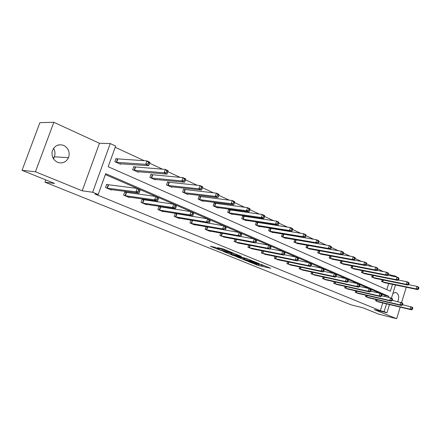 <?xml version="1.0" encoding="UTF-8"?>
<svg xmlns="http://www.w3.org/2000/svg" width="441" height="441" viewBox="0 0 441 441"><rect width="100%" height="100%" fill="white"/><g stroke="black" fill="none" stroke-linecap="round" stroke-linejoin="round"><path stroke-width="0.66" d="M248.415 261.552L258.283 265.493L270.669 268.271L260.94 264.335L263.095 265.548L261.43 265.212L254.611 262.93L256.783 264.137L255.168 263.812L248.415 261.552M53.554 148.358C55.158 151.081 55.401 153.892 54.282 156.792L53.295 158.545M63.763 145.42C68.564 148.204 70.147 152.294 68.509 157.691C66.084 162.305 62.429 163.843 57.539 162.305C53.118 159.962 51.365 156.252 52.27 151.164C54.452 145.64 58.284 143.727 63.763 145.42M392.903 293.414L395.373 292.438L396.354 292.664C398.873 294.472 399.337 297.443 397.743 301.583M53.835 122.284L35.44 171.77L82.213 190.799L99.462 143.286L53.835 122.284L39.888 122.648L22.05 170.336L54.579 183.45L44.982 182.188L350.849 304.759L363.18 307.868L378.758 314.146L396.652 318.716L400.196 307.112M401.569 302.614L406.271 287.218M22.05 170.336L35.44 171.77M214.866 247.23L210.302 246.271L221.862 250.808L233.956 253.382L223.449 249.027L217.689 247.66L222.413 249.661L225.952 250.576C229.16 251.469 230.836 252.109 230.974 252.506L222.683 250.758C219.53 249.882 217.876 249.248 217.716 248.856L219.216 248.989L214.866 247.23M389.48 304.555L386.955 312.79L374.266 309.61L396.652 318.716M386.955 312.79L384.117 311.627L386.509 303.849M388.499 297.388L388.83 296.313L105.697 173.671L98.183 194.531L95.036 194.079L380.34 310.685L384.117 311.627M98.183 194.531L92.66 192.265L110.256 143.557L115.641 146.059L108.194 166.731L390.401 291.209L392.512 284.335M82.213 190.799L92.66 192.265M236.205 256.596L247.324 261.078L259.628 263.795L248.239 259.22L236.205 256.596M233.306 255.543L223.174 251.376L235.268 253.955L241.376 256.392L236.1 255.273L239.215 256.612L247.131 258.702L234.777 256.017L233.377 255.333M58.78 144.857L58.631 145.254M54.364 156.798L53.559 158.975M45.82 179.922L44.982 182.188M135.04 167.117L133.788 166.549L132.664 169.713L138.248 172.222L138.424 171.725M168.749 182.376L167.58 181.846L166.511 184.911L171.72 187.249L171.869 186.824M200.225 196.625L199.134 196.135L198.114 199.1L202.981 201.289L203.114 200.914M229.684 209.966L228.659 209.503L227.683 212.38L232.247 214.425L232.357 214.1M257.307 222.468L256.348 222.038L255.416 224.833L259.699 226.757L259.799 226.459M282.328 233.912L281.474 236.53L285.503 238.338L285.586 238.074M282.731 233.978L283.265 234.226M306.765 245.185L305.999 247.544L309.874 249.011M329.818 255.791L329.135 257.93L332.79 259.325M351.604 265.791L350.986 267.742L354.437 269.065M372.221 275.239L371.664 277.025L374.927 278.288M386.829 289.632L388.708 283.535M391.062 275.901L391.266 275.245L388.455 273.938M383.444 271.617L377.711 268.96M372.673 266.623L366.647 263.828M361.576 261.48L355.248 258.542M350.154 256.182L343.495 253.095M338.374 250.725L331.373 247.478M326.23 245.097L318.871 241.679M313.705 239.287L305.96 235.698M300.773 233.295L292.631 229.518M287.422 227.104L278.855 223.129M273.629 220.709L264.611 216.525M259.369 214.094L249.876 209.695M244.617 207.259L234.623 202.628M229.348 200.181L218.824 195.302M213.543 192.855L202.452 187.712M197.16 185.259L185.474 179.84M180.176 177.387L167.85 171.676M162.553 169.217L149.604 163.214M144.257 160.733L115.206 147.266M382.121 279.77L381.586 281.485L384.767 282.714M362.05 270.581L361.466 272.45L364.823 273.74M340.86 260.863L340.215 262.908L343.765 264.264M318.457 250.565L317.735 252.814L321.495 254.242M294.726 239.639L293.921 242.12L297.912 243.625M270.487 228.438L269.556 228.014L268.641 230.77L272.797 232.633L272.891 232.357M243.713 216.316L242.721 215.87L241.767 218.703L246.188 220.687L246.293 220.379M215.191 203.406L214.139 202.926L213.141 205.848L217.854 207.965L217.97 207.612M184.751 189.624L183.621 189.112L182.58 192.127L187.612 194.387L187.75 193.99M152.189 174.879L150.982 174.333L149.885 177.442L155.276 179.867L155.436 179.41M117.273 159.074L115.977 158.484L114.82 161.698L120.608 164.3L120.801 163.765M391.266 275.245L395.081 275.994L397.804 277.466M99.462 143.286L110.256 143.557M395.5 284.963L391.426 298.232M394.877 276.661L395.081 275.994M384.706 296.517L385.032 295.453L105.36 174.608M385.032 295.453L388.83 296.313M380.34 310.685L382.722 302.945M111.54 189.608L111.397 190.016L105.526 187.552L106.694 184.31L108.012 184.867M129.406 197.138L129.274 197.513L123.612 195.137L124.748 191.951L126.016 192.485M146.649 204.398L146.522 204.745L141.059 202.458L142.167 199.321L143.391 199.839M163.297 211.41L163.187 211.735L157.906 209.519L158.986 206.432L160.171 206.934M179.388 218.185L179.283 218.488L174.184 216.349L175.237 213.312L176.383 213.791M191.592 220.23L192.055 220.423M194.95 224.734L194.85 225.015L189.922 222.948L190.892 220.109L223.708 225.77L226.233 226.856L226.178 227.655L225.169 227.22L224.739 228.488L225.748 228.923L226.178 227.655M209.999 231.062L209.91 231.332L205.137 229.331L206.041 226.674M224.574 237.192L219.866 235.505L220.709 233.013M238.68 243.129L234.127 241.486L234.915 239.138M252.351 248.873L247.941 247.28L248.68 245.064M265.609 254.446L261.331 252.897L262.026 250.802M278.464 259.854L274.319 258.343L274.969 256.359M290.933 265.096L286.915 263.624L287.526 261.739M303.044 270.184L299.141 268.751L299.72 266.965M314.802 275.123L311.015 273.729L311.561 272.025M326.224 279.925L322.547 278.569L323.066 276.942M337.332 284.588L333.754 283.271L334.245 281.722M348.131 289.125L344.653 287.841L345.121 286.358M358.632 293.541L355.253 292.284L355.694 290.867M368.852 297.829L365.561 296.606L365.986 295.25M378.802 302.008L375.6 300.817L376.002 299.516M256.871 263.872L259.264 264.6M263.266 265.499L264.925 265.868M242.015 257.864L243.945 258.641M245.913 260.46L257.693 263.161L251.535 261.017L244.297 259.418L245.869 260.609M231.051 253.426L229.094 252.638M231.26 254.214L230.808 254.143C230.968 254.518 232.589 255.135 235.681 256L238.614 256.629L235.511 255.289L231.26 254.214L231.613 253.173M234.954 253.889L236.387 254.424M384.017 282.576L417.803 289.632L416.238 288.91L417.004 286.391L408.443 284.632M418.327 287.587L417.004 286.391L418.564 287.113L418.95 287.879L418.327 287.587L418.018 288.596L418.641 288.888L418.95 287.879M418.018 288.596L416.238 288.91L382.286 281.799M418.641 288.888L417.803 289.632M376.311 301.115L410.091 309.169L411.668 309.847L378.058 301.848M402.567 304.687L412.44 307.311L412.809 308.121L412.181 307.846L411.872 308.865L412.5 309.135L412.809 308.121M411.872 308.865L410.091 309.169L410.863 306.627L412.181 307.846M411.668 309.847L412.5 309.135M374.155 278.15L407.942 285.09L406.337 284.351L407.12 281.793L398.245 280.002M408.449 283.006L407.12 281.793L408.724 282.543L409.088 283.304L408.449 283.006L408.134 284.032L408.779 284.324L409.088 283.304M408.134 284.032L406.337 284.351L372.38 277.35M408.779 284.324L407.942 285.09M364.029 273.602L397.804 280.421L396.15 279.66L396.95 277.069L387.744 275.245M398.289 278.293L396.95 277.069L398.598 277.836L398.945 278.596L398.289 278.293L397.969 279.329L398.631 279.633L398.945 278.596M397.969 279.329L396.15 279.66L362.204 272.781M398.631 279.633L397.804 280.421M366.295 296.914L400.07 304.88L401.69 305.574L368.086 297.664M392.281 300.321L402.479 303.006L402.831 303.816L402.181 303.54L401.867 304.566L402.517 304.847L402.831 303.816M401.867 304.566L400.07 304.88L400.852 302.305L402.181 303.54M401.69 305.574L402.517 304.847M356.003 292.598L389.756 300.464L391.432 301.181L357.844 293.37M381.697 295.828L390.561 297.857L392.231 298.579L392.567 299.389L391.9 299.103L391.575 300.15L392.247 300.437L392.567 299.389M391.575 300.15L389.756 300.464L390.561 297.857L391.9 299.103M391.432 301.181L392.247 300.437M353.621 268.927L387.369 275.614L385.671 274.831L386.481 272.207L376.939 270.35M387.832 273.442L386.481 272.207L388.179 272.996L388.51 273.756L387.832 273.442L387.507 274.495L388.185 274.809L388.51 273.756M387.507 274.495L385.671 274.831L351.747 268.084M388.185 274.809L387.369 275.614M345.424 288.16L379.15 295.922L380.87 296.661L347.315 288.954M370.793 291.209L379.966 293.282L381.685 294.02L382 294.836L381.316 294.538L380.985 295.597L381.674 295.894L382 294.836M380.985 295.597L379.15 295.922L379.966 293.282L381.316 294.538M380.87 296.661L381.674 295.894M342.922 264.12L376.631 270.669L374.883 269.864L375.71 267.202L365.815 265.317M377.072 268.448L375.71 267.202L377.457 268.012L377.766 268.773L377.072 268.448L376.735 269.517L377.435 269.837L377.766 268.773M376.735 269.517L374.883 269.864L340.998 263.26M377.435 269.837L376.631 270.669M334.548 283.602L368.224 291.247L369.999 292.008L336.494 284.417M359.542 286.452L369.062 288.568L370.831 289.335L371.124 290.145L370.418 289.842L370.082 290.917L370.793 291.22L371.124 290.145M370.082 290.917L368.224 291.247L369.062 288.568L370.418 289.842M369.999 292.008L370.793 291.22M331.919 259.181L365.572 265.576L363.77 264.743L364.613 262.042L354.349 260.135M365.986 263.31L364.613 262.042L366.416 262.88L366.703 263.641L365.986 263.31L365.644 264.391L366.366 264.721L366.703 263.641M365.644 264.391L363.77 264.743L329.94 258.294M366.366 264.721L365.572 265.576M323.363 278.91L356.973 286.435L358.798 287.218L325.364 279.748M347.938 281.545L357.827 283.712L359.647 284.5L359.922 285.316L359.195 285.002L358.853 286.093L359.58 286.407L359.922 285.316M358.853 286.093L356.973 286.435L357.827 283.712L359.195 285.002M358.798 287.218L359.58 286.407M320.601 254.099L354.178 260.328L352.32 259.473L353.186 256.734L342.53 254.804M354.564 258.013L353.186 256.734L355.038 257.594L355.303 258.354L354.564 258.013L354.217 259.104L354.961 259.451L355.303 258.354M354.217 259.104L352.32 259.473L318.562 253.184M354.961 259.451L354.178 260.328M311.853 274.082L345.38 281.474L347.265 282.279L313.915 274.947M335.976 276.501L346.251 278.712L348.131 279.528L348.379 280.344L347.629 280.018L347.282 281.121L348.032 281.446L348.379 280.344M347.282 281.121L345.38 281.474L346.251 278.712L347.629 280.018M347.265 282.279L348.032 281.446M308.954 248.867L342.437 254.92L340.518 254.038L341.4 251.254L330.348 249.308M342.789 252.55L341.4 251.254L343.313 252.147L343.556 252.902L342.789 252.55L342.437 253.663L343.203 254.016L343.556 252.902M342.437 253.663L340.518 254.038L306.853 247.925M343.203 254.016L342.437 254.92M300.001 269.115L333.429 276.358L335.369 277.185L302.129 270.002M323.639 271.298L334.317 273.558L336.257 274.396L336.477 275.212L335.706 274.875L335.347 275.994L336.125 276.331L336.477 275.212M335.347 275.994L333.429 276.358L334.317 273.558L335.706 274.875M335.369 277.185L336.125 276.331M296.958 243.482L330.326 249.341L328.347 248.432L329.251 245.609L295.183 239.717M330.645 246.916L329.251 245.609L331.224 246.525L331.434 247.285L330.645 246.916L330.287 248.046L331.075 248.41L331.434 247.285M330.287 248.046L328.347 248.432L294.797 242.511M331.075 248.41L330.326 249.341M287.802 263.999L321.103 271.083L323.104 271.937L289.991 264.914M310.911 265.94L322.013 268.238L324.008 269.104L324.207 269.92L323.407 269.572L323.044 270.713L323.843 271.055L324.207 269.92M323.044 270.713L321.103 271.083L322.013 268.238L323.407 269.572M323.104 271.937L323.843 271.055M284.605 237.936L317.829 243.586L315.789 242.644L316.71 239.783L282.306 233.984M318.115 241.106L316.71 239.783L318.749 240.731L318.931 241.481L318.115 241.106L317.752 242.252L318.567 242.627L318.931 241.481M317.752 242.252L315.789 242.644L282.378 236.938M318.567 242.627L317.829 243.586M275.234 258.724L308.38 265.636L310.447 266.518L277.488 259.672M297.774 260.411L309.312 262.753L311.374 263.646L311.539 264.457L310.718 264.104L310.343 265.256L311.17 265.614L311.539 264.457M310.343 265.256L308.38 265.636L309.312 262.753L310.718 264.104M310.447 266.518L311.17 265.614M271.871 232.22L304.929 237.644L302.824 236.674L303.766 233.769L269.495 228.19M305.183 235.108L303.766 233.769L305.872 234.744L306.026 235.494L305.183 235.108L304.808 236.271L305.652 236.657L306.026 235.494M304.808 236.271L302.824 236.674L269.578 231.189M305.652 236.657L304.929 237.644M262.279 253.294L295.25 260.014L297.383 260.929L264.6 254.264M284.202 254.711L296.198 257.086L298.331 258.007L298.469 258.823L297.614 258.454L297.234 259.628L298.088 259.992L298.469 258.823M297.234 259.628L295.25 260.014L296.198 257.086L297.614 258.454M297.383 260.929L298.088 259.992M258.746 226.327L291.611 231.508L289.439 230.511L290.404 227.556L256.287 222.214M291.826 228.912L290.404 227.556L292.576 228.565L292.697 229.314L291.826 228.912L291.44 230.092L292.311 230.494L292.697 229.314M291.44 230.092L289.439 230.511L256.375 225.263M292.311 230.494L291.611 231.508M248.917 247.688L281.683 254.209L283.888 255.152L251.315 248.691M270.179 248.829L282.659 251.238L284.858 252.186L284.963 252.996L284.081 252.616L283.69 253.807L284.572 254.187L284.963 252.996M283.69 253.807L281.683 254.209L282.659 251.238L284.081 252.616M283.888 255.152L284.572 254.187M245.207 220.246L277.852 225.169L275.603 224.133L276.59 221.139L242.655 216.057M278.023 222.507L276.59 221.139L278.833 222.181L278.921 222.925L278.023 222.507L277.626 223.708L278.525 224.122L278.921 222.925M277.626 223.708L275.603 224.133L242.759 219.149M278.525 224.122L277.852 225.169M235.13 241.905L267.665 248.211L269.942 249.182L237.605 242.947M255.686 242.754L268.663 245.19L270.934 246.172L271 246.982L270.09 246.585L269.694 247.798L270.603 248.189L271 246.982M269.694 247.798L267.665 248.211L268.663 245.19L270.09 246.585M269.942 249.182L270.603 248.189M231.233 213.973L263.619 218.615L261.298 217.545L262.307 214.502L228.592 209.695M263.751 215.886L262.307 214.502L264.628 215.583L264.677 216.316L263.751 215.886L263.343 217.104L264.275 217.534L264.677 216.316M263.343 217.104L261.298 217.545L228.708 212.838M264.275 217.534L263.619 218.615M220.902 235.941L253.167 242.004L255.526 243.013L223.455 237.01M240.687 236.486L254.187 238.934L256.541 239.954L256.568 240.758L255.626 240.351L255.218 241.58L256.16 241.982L256.568 240.758M255.218 241.58L253.167 242.004L254.187 238.934L255.626 240.351M255.526 243.013L256.16 241.982M216.801 207.49L248.9 211.84L246.497 210.732L247.533 207.639L214.067 203.13M248.983 209.034L247.533 207.639L249.937 208.753L249.948 209.481L248.983 209.034L248.57 210.274L249.534 210.721L249.948 209.481M248.57 210.274L246.497 210.732L214.199 206.322M249.534 210.721L248.9 211.84M206.212 229.778L238.168 235.582L240.61 236.63L208.847 230.886M193.753 224.552L239.215 232.468L241.646 233.521L241.635 234.32L240.659 233.901L240.246 235.147L241.216 235.566L241.635 234.32M240.246 235.147L238.168 235.582L239.215 232.468L240.659 233.901M240.61 236.63L241.216 235.566M201.901 200.798L233.669 204.822L231.178 203.676L232.242 200.528L199.056 196.35M233.697 201.945L232.242 200.528L234.728 201.686L234.695 202.408L233.697 201.945L233.272 203.207L234.27 203.665L234.695 202.408M233.272 203.207L231.178 203.676L199.205 199.591M234.27 203.665L233.669 204.822M225.748 228.923L225.164 230.02L222.639 228.94L223.708 225.77L225.169 227.22M191.03 223.411L222.639 228.94L224.739 228.488M186.493 193.886L217.893 197.557L215.313 196.366L216.399 193.169L183.544 189.338M217.871 194.602L216.399 193.169L218.979 194.365L218.901 195.082L217.871 194.602L217.43 195.881L218.466 196.361L218.901 195.082M217.43 195.881L215.313 196.366L183.71 192.634M218.466 196.361L217.893 197.557M175.331 216.829L206.553 222.055L209.172 223.174L178.147 218.008M175.176 213.483L207.65 218.83L210.263 219.96L210.164 220.748L209.117 220.296L208.676 221.586L209.723 222.038L210.164 220.748M208.676 221.586L206.553 222.055L207.65 218.83L209.117 220.296M209.172 223.174L209.723 222.038M170.562 186.73L201.543 190.027L198.869 188.792L199.982 185.54L167.497 182.083M201.46 186.99L199.982 185.54L202.656 186.786L202.529 187.486L201.46 186.99L201.013 188.29L202.083 188.787L202.529 187.486M201.013 188.29L198.869 188.792L167.679 185.435M202.083 188.787L201.543 190.027M159.096 210.021L189.878 214.916L192.59 216.079L162.012 211.245M158.925 206.614L191.008 211.636L193.715 212.81L193.56 213.593L192.474 213.124L192.028 214.436L193.108 214.905L193.56 213.593M192.028 214.436L189.878 214.916L191.008 211.636L192.474 213.124M192.59 216.079L193.108 214.905M154.074 179.327L184.586 182.216L181.813 180.937L182.96 177.629L150.894 174.581M184.443 179.096L182.96 177.629L185.733 178.919L185.551 179.614L184.443 179.096L183.985 180.424L185.093 180.937L185.551 179.614M183.985 180.424L181.813 180.937L151.092 177.988M185.093 180.937L184.586 182.216M142.289 202.97L172.58 207.513L175.397 208.72L145.31 204.238M142.101 199.508L173.743 204.177L176.549 205.39L176.345 206.168L175.22 205.682L174.752 207.016L175.882 207.502L176.345 206.168M174.752 207.016L172.58 207.513L173.743 204.177L175.22 205.682M175.397 208.72L175.882 207.502M137.002 171.659L166.996 174.112L164.113 172.784L165.292 169.421L133.695 166.808M166.781 170.904L165.292 169.421L168.17 170.755L167.933 171.439L166.781 170.904L166.307 172.255L167.464 172.784L167.933 171.439M166.307 172.255L164.113 172.784L133.915 170.276M167.464 172.784L166.996 174.112M124.886 195.672L154.631 199.828L157.553 201.079L128.011 196.984M124.676 192.149L155.822 196.438L158.738 197.695L158.473 198.467L157.305 197.959L156.825 199.321L157.999 199.823L158.473 198.467M156.825 199.321L154.631 199.828L155.822 196.438L157.305 197.959M157.553 201.079L157.999 199.823M119.318 163.721L148.727 165.695L145.734 164.317L146.947 160.893L115.878 158.76M148.441 162.398L146.947 160.893L149.934 162.282L148.727 165.695L149.637 162.955L148.441 162.398L147.956 163.771L149.152 164.322M147.956 163.771L145.734 164.317L116.121 162.282M149.637 162.955L149.934 162.282M106.617 184.52L137.206 188.395L140.238 189.702L139.02 193.147L110.09 189.465M139.422 191.841L139.02 193.147L135.982 191.846L137.206 188.395L138.695 189.939L138.204 191.322L139.422 191.841L139.913 190.462L138.695 189.939M106.849 188.109L135.982 191.846L138.204 191.322M140.238 189.702L139.913 190.462M258.624 264.457L258.283 265.493M257.186 263.999L256.844 265.035M251.706 260.499L251.535 261.017M244.628 258.432L244.297 259.418M236.591 254.363L236.277 255.3M235.869 254.214L235.511 255.289M234.364 253.762L234.017 254.81M218.245 248.592L218.13 248.922M226.106 250.108L225.952 250.576M224.204 249.336L223.934 250.152M222.716 248.763L222.413 249.661M383.35 280.024L382.766 281.92M383.02 279.952L382.435 281.838M376.46 301.159L376.901 299.731M376.785 301.242L377.231 299.808M373.477 275.493L372.86 277.472M373.141 275.427L372.529 277.389M363.334 270.835L362.684 272.902M362.998 270.768L362.353 272.819M366.443 296.958L366.906 295.464M366.769 297.041L367.237 295.542M356.152 292.642L356.637 291.082M356.477 292.725L356.967 291.159M352.91 266.044L352.227 268.205M352.574 265.978L351.896 268.128M345.573 288.205L346.086 286.578M345.904 288.287L346.417 286.656M342.194 261.116L341.477 263.376M341.858 261.055L341.147 263.299M334.697 283.64L335.237 281.942M335.028 283.728L335.573 282.014M331.18 256.045L330.425 258.409M330.844 255.984L330.094 258.332M323.512 278.949L324.08 277.168M323.843 279.037L324.416 277.24M319.846 250.819L319.052 253.299M319.51 250.758L318.716 253.222M312.007 274.126L312.603 272.257M312.338 274.208L312.939 272.329M308.187 245.439L307.344 248.04M307.846 245.378L307.008 247.969M300.156 269.159L300.795 267.191M300.492 269.242L301.131 267.263M296.159 239.954L295.288 242.627M295.823 239.876L294.952 242.556M287.956 264.038L288.629 261.971M288.293 264.12L288.971 262.042M283.756 234.336L282.868 237.049M283.42 234.265L282.532 236.977M275.388 258.768L276.105 256.59M275.724 258.85L276.441 256.656M270.978 228.548L270.068 231.299M270.642 228.477L269.732 231.227M262.434 253.332L263.194 251.034M262.764 253.415L263.531 251.1M257.798 222.578L256.871 225.373M257.467 222.512L256.535 225.301M249.071 247.732L249.882 245.295M249.408 247.809L250.223 245.361M244.204 216.421L243.256 219.26M243.873 216.355L242.919 219.188M235.29 241.949L236.155 239.369M235.621 242.032L236.492 239.435M230.174 210.07L229.204 212.948M229.838 210.004L228.868 212.876M221.062 235.985L221.988 233.245M221.399 236.062L222.325 233.306M215.688 203.51L214.695 206.432M215.351 203.444L214.359 206.36M206.371 229.822L207.364 226.906M206.702 229.899L207.7 226.961M200.721 196.73L199.701 199.696M200.385 196.664L199.371 199.63M191.19 223.455L192.215 220.467M191.521 223.526L192.546 220.539M185.248 189.724L184.206 192.734M184.917 189.663L183.869 192.673M175.49 216.873L176.543 213.835M175.821 216.944L176.874 213.907M169.245 182.475L168.175 185.534M168.914 182.414L167.845 185.474M159.256 210.059L160.331 206.978M159.587 210.131L160.662 207.05M152.685 174.972L151.588 178.087M152.354 174.917L151.257 178.026M142.449 203.014L143.557 199.878M142.779 203.081L143.882 199.949M135.53 167.211L134.406 170.369M135.205 167.156L134.081 170.314M125.046 195.71L126.181 192.524M125.371 195.782L126.506 192.596M117.764 159.162L116.611 162.376M117.438 159.107L116.286 162.321M107.009 188.147L108.172 184.906M107.334 188.213L108.497 184.972M68.509 157.691L54.282 156.792M244.055 258.305L243.719 259.325M236.426 254.308L236.1 255.273M231.167 253.079L230.808 254.143M217.854 248.437L217.716 248.856"/></g></svg>
